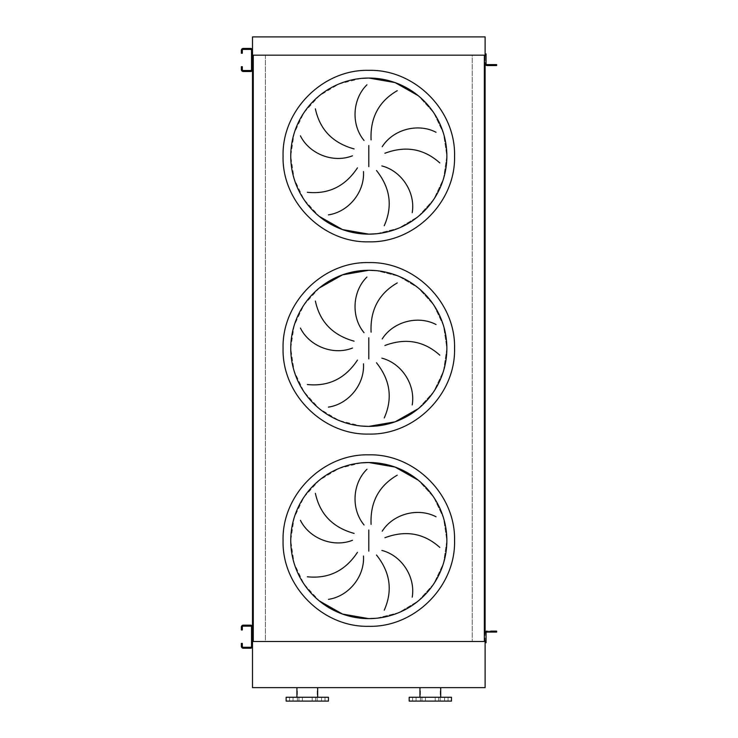 <?xml version="1.0" encoding="UTF-8"?>
<svg xmlns="http://www.w3.org/2000/svg" width="738" height="738" viewBox="0 0 738 738"><rect width="100%" height="100%" fill="white"/><g stroke="black" fill="none" stroke-linecap="round" stroke-linejoin="round"><path stroke-width="0.55" stroke-dasharray="3.69 2.77" d="M361.159 462.901L338.936 468.464L319.296 480.244L303.908 497.218L294.121 517.919L290.754 540.576L294.121 563.232L303.908 583.942L319.296 600.907M319.296 287.995L303.908 304.969L294.121 325.679L290.754 348.336L294.121 370.993L303.908 391.694L319.296 408.668L338.936 420.448L361.159 426.01M361.159 78.412L338.936 83.984L319.296 95.755L303.908 112.73L294.121 133.43L290.754 156.087L294.121 178.744L303.908 199.454L319.296 216.428M376.454 233.762L398.677 228.199L418.326 216.428L433.704 199.454L443.501 178.744L446.859 156.087L443.501 133.43L433.704 112.73L418.326 95.755L433.704 112.73L443.501 133.43L446.859 156.087L443.501 178.744L433.704 199.454L418.326 216.428L398.677 228.199L376.454 233.762M418.326 408.668L433.704 391.694L443.501 370.993L446.859 348.336L443.501 325.679L433.704 304.969L418.326 287.995L398.677 276.224L376.454 270.661L398.677 276.224L418.326 287.995L433.704 304.969L443.501 325.679L446.859 348.336L443.501 370.993L433.704 391.694L418.326 408.668M252.497 58.044L251.538 58.044L251.538 61.891L251.538 58.044L251.538 61.891L251.538 58.044L252.497 58.044L252.497 61.891L252.497 58.044L252.497 61.891L252.497 58.044L252.497 61.891L251.538 61.891L252.497 61.891M252.497 634.772L251.538 634.772L251.538 638.619L251.538 634.772L251.538 638.619L251.538 634.772L252.497 634.772L252.497 638.619L252.497 634.772L252.497 638.619L252.497 634.772L252.497 638.619L251.538 638.619L252.497 638.619M252.497 55.165L252.497 641.506L485.115 641.506L472.237 641.506L484.349 641.506L484.349 55.165L472.237 55.165L472.237 641.506L472.237 55.165L485.115 55.165L485.115 63.625A1.919 1.919 0 0 0 487.034 65.544A1.919 1.919 0 0 1 485.115 63.625A1.919 1.919 0 0 0 487.034 65.544A1.919 1.919 0 0 1 485.115 63.625A1.919 1.919 0 0 0 487.034 65.544L496.646 65.544L496.646 64.584L487.034 64.584A0.959 0.959 0 0 1 486.074 63.625A0.959 0.959 0 0 0 487.034 64.584L491.656 64.584L487.034 64.584A0.959 0.959 0 0 1 486.074 63.625L486.074 53.911L485.115 53.911L485.115 641.506L252.497 641.506L265.385 641.506L265.385 55.165L252.497 55.165L485.115 55.165L485.115 36.9L252.497 36.9L252.497 55.165L485.115 55.165M265.385 55.165L265.385 641.506L253.272 641.506L253.272 55.165L265.385 55.165M486.074 640.833L485.115 640.833L485.115 642.752L486.074 642.752L486.074 633.047A0.959 0.959 0 0 1 487.034 632.088L496.646 632.088L496.646 631.119L487.034 631.119A1.919 1.919 0 0 0 485.115 633.047A1.919 1.919 0 0 1 487.034 631.119A1.919 1.919 0 0 0 485.115 633.047A1.919 1.919 0 0 1 487.034 631.119L491.656 631.119L487.034 631.119A1.919 1.919 0 0 0 485.115 633.047L485.115 642.752M376.454 618.25L398.677 612.688L418.326 600.907L433.704 583.942L443.501 563.232L446.859 540.576L443.501 517.919L433.704 497.218L418.326 480.244L433.704 497.218L443.501 517.919L446.859 540.576L443.501 563.232L433.704 583.942L418.326 600.907L398.677 612.688L376.454 618.25M293.032 697.253L293.032 701.1L289.573 701.1L293.032 701.1L289.573 701.1L293.032 701.1L293.032 697.253L289.573 697.253L289.573 701.1L289.573 697.253L293.032 697.253M302.396 697.253L302.396 701.1L298.936 701.1L302.396 701.1L298.936 701.1L302.396 701.1L302.396 697.253L298.936 697.253L298.936 701.1L298.936 697.253L302.396 697.253M315.643 697.253L315.643 701.1L312.183 701.1L315.643 701.1L312.183 701.1L315.643 701.1L315.643 697.253L312.183 697.253L312.183 701.1L312.183 697.253L315.643 697.253M325.006 697.253L325.006 701.1L321.547 701.1L325.006 701.1L321.547 701.1L325.006 701.1L325.006 697.253L321.547 697.253L321.547 701.1L321.547 697.253L325.006 697.253M328.438 701.1L286.141 701.1M328.438 697.253L286.141 697.253M307.294 687.641L296.907 687.641L307.294 687.641M416.075 697.253L416.075 701.1L412.607 701.1L416.075 701.1L412.607 701.1L416.075 701.1L416.075 697.253L412.607 697.253L412.607 701.1L412.607 697.253L416.075 697.253M425.439 697.253L425.439 701.1L421.97 701.1L425.439 701.1L421.97 701.1L425.439 701.1L425.439 697.253L421.97 697.253L421.97 701.1L421.97 697.253L425.439 697.253M438.676 697.253L438.676 701.1L435.217 701.1L438.676 701.1L435.217 701.1L438.676 701.1L438.676 697.253L435.217 697.253L435.217 701.1L435.217 697.253L438.676 697.253M448.04 697.253L448.04 701.1L444.58 701.1L448.04 701.1L444.58 701.1L448.04 701.1L448.04 697.253L444.58 697.253L444.58 701.1L444.58 697.253L448.04 697.253M451.471 701.1L409.175 701.1M451.471 697.253L409.175 697.253M430.328 687.641L419.94 687.641L430.328 687.641M485.115 641.506L485.115 687.641L252.497 687.641L252.497 641.506M241.354 629.966L242.313 629.966L242.313 627.088A0.959 0.959 0 0 1 243.272 626.128L250.579 626.128A0.959 0.959 0 0 1 251.538 627.088L251.538 646.313A0.959 0.959 0 0 1 250.579 647.272L243.272 647.272A0.959 0.959 0 0 1 242.313 646.313L242.313 643.425L241.354 643.425L241.354 646.313A1.919 1.919 0 0 0 243.272 648.232L250.579 648.232A1.919 1.919 0 0 0 252.497 646.313L252.497 627.088A1.919 1.919 0 0 0 250.579 625.16L243.272 625.16A1.919 1.919 0 0 0 241.354 627.088L241.354 629.966M491.074 632.088L493.768 632.088L491.074 632.088L493.768 632.088L491.074 632.088L493.768 632.088L491.074 632.088L491.074 631.119L493.768 631.119L491.074 631.119L493.768 631.119L491.074 631.119L493.768 631.119L491.074 631.119L491.074 632.088L491.074 631.119M493.768 632.088L493.768 631.119M490.687 631.119L490.687 632.088L490.687 631.119L490.687 632.088L491.656 632.088L487.034 632.088L491.656 632.088L487.034 632.088L490.687 632.088L490.687 631.119L491.656 631.119L487.034 631.119M486.074 633.047A0.959 0.959 0 0 1 487.034 632.088A0.959 0.959 0 0 0 486.074 633.047L485.115 633.047L486.074 633.047M491.656 632.088L491.656 631.119L491.656 632.088M241.354 53.237L242.313 53.237L242.313 50.359A0.959 0.959 0 0 1 243.272 49.4L250.579 49.4A0.959 0.959 0 0 1 251.538 50.359L251.538 69.584A0.959 0.959 0 0 1 250.579 70.544L243.272 70.544A0.959 0.959 0 0 1 242.313 69.584L242.313 66.697L241.354 66.697L241.354 69.584A1.919 1.919 0 0 0 243.272 71.503L250.579 71.503A1.919 1.919 0 0 0 252.497 69.584L252.497 50.359A1.919 1.919 0 0 0 250.579 48.431L243.272 48.431A1.919 1.919 0 0 0 241.354 50.359L241.354 53.237M491.074 64.584L493.768 64.584L491.074 64.584L493.768 64.584L491.074 64.584L493.768 64.584L493.768 65.544L491.074 65.544L493.768 65.544L491.074 65.544L493.768 65.544L491.074 65.544L493.768 65.544L493.768 64.584L491.074 64.584L491.074 65.544M493.768 64.584L493.768 65.544M490.687 65.544L490.687 64.584L490.687 65.544L490.687 64.584L490.687 65.544L491.656 65.544L491.656 64.584L490.687 64.584L491.656 64.584L491.656 65.544L487.034 65.544M485.115 53.911L485.115 55.839L486.074 55.839M486.074 63.625L485.115 63.625L486.074 63.625M491.656 64.584L491.656 65.544L491.656 64.584M241.354 645.353L242.313 645.353M242.313 628.047L241.354 628.047M494.728 631.119L494.728 632.088M241.354 68.616L242.313 68.616M242.313 51.319L241.354 51.319M494.728 64.584L494.728 65.544M297.386 701.1L297.386 687.641M420.429 701.1L420.429 687.641M440.226 701.1L440.226 687.641M317.192 701.1L317.192 687.641"/><path stroke-width="1.11" d="M319.296 600.907L342.515 614.062L368.806 618.629A78.053 78.053 0 0 0 446.859 540.576A78.053 78.053 0 0 0 368.806 462.523L361.159 462.901M315.394 493.316C319.858 514.137 332.764 527.504 354.111 533.408M352.46 540.29C332.949 547.974 309.25 538.242 300.421 520.318M307.349 576.775C328.53 578.961 345.236 570.815 357.45 552.338M363.483 556.037C364.766 576.968 348.179 596.507 328.41 599.357M364.028 524.939C350.688 508.759 352.626 483.205 366.943 469.276M368.806 462.523A78.053 78.053 0 0 0 290.754 540.576A78.053 78.053 0 0 0 368.806 618.629L376.454 618.25L368.806 618.629A78.053 78.053 0 0 0 446.859 540.576A78.053 78.053 0 0 0 368.806 462.523L395.107 467.089L418.326 480.244L395.107 467.089L368.806 462.523M361.159 426.01L368.806 426.389A78.053 78.053 0 0 0 446.859 348.336A78.053 78.053 0 0 0 368.806 270.283L342.515 274.85L319.296 287.995M315.394 301.067C319.858 321.897 332.764 335.255 354.111 341.168M352.46 348.05C332.949 355.734 309.25 346.002 300.421 328.069M307.349 384.526C328.53 386.721 345.236 378.576 357.45 360.098M363.483 363.788C364.766 384.729 348.179 404.258 328.41 407.108M364.028 332.7C350.688 316.519 352.626 290.966 366.943 277.036M368.806 270.283A78.053 78.053 0 0 0 290.754 348.336A78.053 78.053 0 0 0 368.806 426.389L395.107 421.822L418.326 408.668L395.107 421.822L368.806 426.389A78.053 78.053 0 0 0 446.859 348.336A78.053 78.053 0 0 0 368.806 270.283L376.454 270.661L368.806 270.283M319.296 216.428L342.515 229.583L368.806 234.14A78.053 78.053 0 0 0 446.859 156.087A78.053 78.053 0 0 0 368.806 78.043L361.159 78.412M315.394 108.827C319.858 129.648 332.764 143.015 354.111 148.928M352.46 155.801C332.949 163.495 309.25 153.753 300.421 135.829M307.349 192.286C328.53 194.472 345.236 186.336 357.45 167.849M363.483 171.548C364.766 192.48 348.179 212.018 328.41 214.869M364.028 140.46C350.688 124.27 352.626 98.726 366.943 84.796M368.806 78.043A78.053 78.053 0 0 0 290.754 156.087A78.053 78.053 0 0 0 368.806 234.14L376.454 233.762L368.806 234.14A78.053 78.053 0 0 0 446.859 156.087A78.053 78.053 0 0 0 368.806 78.043L395.107 82.601L418.326 95.755L395.107 82.601L368.806 78.043M397.247 90.682C378.825 101.364 370.107 117.766 371.085 139.897M439.802 162.932C423.953 148.707 405.651 145.478 384.904 153.255M382.201 146.714C393.465 129.03 418.363 122.969 436.038 132.286M384.24 225.727C392.865 206.253 390.282 187.858 376.481 170.524M381.86 165.93C402.164 171.179 415.623 192.987 412.219 212.673M397.247 282.931C378.825 293.604 370.107 310.015 371.085 332.146M439.802 355.172C423.953 340.947 405.651 337.727 384.904 345.495M382.201 338.954C393.465 321.27 418.363 315.209 436.038 324.526M384.24 417.966C392.865 398.502 390.282 380.098 376.481 362.773M381.86 358.17C402.164 363.428 415.623 385.236 412.219 404.922M397.247 475.171C378.825 485.853 370.107 502.255 371.085 524.386M439.802 547.421C423.953 533.196 405.651 529.967 384.904 537.734M382.201 531.203C393.465 513.51 418.363 507.458 436.038 516.775M384.24 610.206C392.865 590.741 390.282 572.337 376.481 555.013M381.86 550.419C402.164 555.668 415.623 577.476 412.219 597.162M485.115 53.911L486.074 53.911L486.074 55.839L485.115 55.839L485.115 36.9L252.497 36.9L252.497 58.044M252.497 61.891L252.497 634.772M252.497 638.619L252.497 687.641L485.115 687.641L485.115 640.833L486.074 640.833L486.074 633.047A0.959 0.959 0 0 1 487.034 632.088L494.728 632.088L494.728 631.119L490.687 631.119M253.272 55.165L253.272 641.506L484.349 641.506L484.349 55.165L253.272 55.165M494.728 65.544L494.728 64.584L496.646 64.584L496.646 65.544L487.034 65.544A1.919 1.919 0 0 1 485.115 63.625L485.115 633.047A1.919 1.919 0 0 1 487.034 631.119M307.294 701.1L328.438 701.1L328.438 697.253L286.141 697.253L286.141 701.1L307.294 701.1M430.328 701.1L451.471 701.1L451.471 697.253L409.175 697.253L409.175 701.1L430.328 701.1M485.115 641.506L252.497 641.506M485.115 55.165L252.497 55.165M242.313 628.047L242.313 629.966L241.354 629.966L241.354 628.047L242.313 628.047L242.313 627.088A0.959 0.959 0 0 1 243.272 626.128L250.579 626.128A0.959 0.959 0 0 1 251.538 627.088L251.538 646.313A0.959 0.959 0 0 1 250.579 647.272L243.272 647.272A0.959 0.959 0 0 1 242.313 646.313L242.313 645.353L241.354 645.353L241.354 646.313A1.919 1.919 0 0 0 243.272 648.232L250.579 648.232A1.919 1.919 0 0 0 252.497 646.313L252.497 627.088A1.919 1.919 0 0 0 250.579 625.16L243.272 625.16A1.919 1.919 0 0 0 241.354 627.088L241.354 628.047M241.354 645.353L241.354 643.425L242.313 643.425L242.313 645.353M494.728 631.119L496.646 631.119L496.646 632.088L494.728 632.088M487.034 632.088A0.959 0.959 0 0 0 486.074 633.047A0.959 0.959 0 0 1 487.034 632.088M486.074 640.833L486.074 642.752L485.115 642.752M242.313 51.319L242.313 53.237L241.354 53.237L241.354 51.319L242.313 51.319L242.313 50.359A0.959 0.959 0 0 1 243.272 49.4L250.579 49.4A0.959 0.959 0 0 1 251.538 50.359L251.538 69.584A0.959 0.959 0 0 1 250.579 70.544L243.272 70.544A0.959 0.959 0 0 1 242.313 69.584L242.313 68.616L241.354 68.616L241.354 69.584A1.919 1.919 0 0 0 243.272 71.503L250.579 71.503A1.919 1.919 0 0 0 252.497 69.584L252.497 50.359A1.919 1.919 0 0 0 250.579 48.431L243.272 48.431A1.919 1.919 0 0 0 241.354 50.359L241.354 51.319M241.354 68.616L241.354 66.697L242.313 66.697L242.313 68.616M494.728 64.584L487.034 64.584A0.959 0.959 0 0 1 486.074 63.625L486.074 55.839M487.034 64.584A0.959 0.959 0 0 1 486.074 63.625A0.959 0.959 0 0 0 487.034 64.584M487.034 65.544L490.687 65.544M368.806 626.313C322.995 627.503 281.888 586.396 283.069 540.576C281.888 494.764 322.995 453.658 368.806 454.839C414.627 453.658 455.733 494.764 454.553 540.576C455.733 586.396 414.627 627.503 368.806 626.313M368.806 529.995L368.806 551.157M368.806 434.073C322.995 435.254 281.888 394.147 283.069 348.336C281.888 302.515 322.995 261.409 368.806 262.59C414.627 261.409 455.733 302.515 454.553 348.336C455.733 394.147 414.627 435.254 368.806 434.073M368.806 337.755L368.806 358.917M368.806 241.833C322.995 243.014 281.888 201.908 283.069 156.087C281.888 110.276 322.995 69.169 368.806 70.35C414.627 69.169 455.733 110.276 454.553 156.087C455.733 201.908 414.627 243.014 368.806 241.833M368.806 145.506L368.806 166.668M317.672 697.253L317.672 687.641M440.706 697.253L440.706 687.641M419.94 697.253L419.94 687.641M296.907 697.253L296.907 687.641"/></g></svg>
